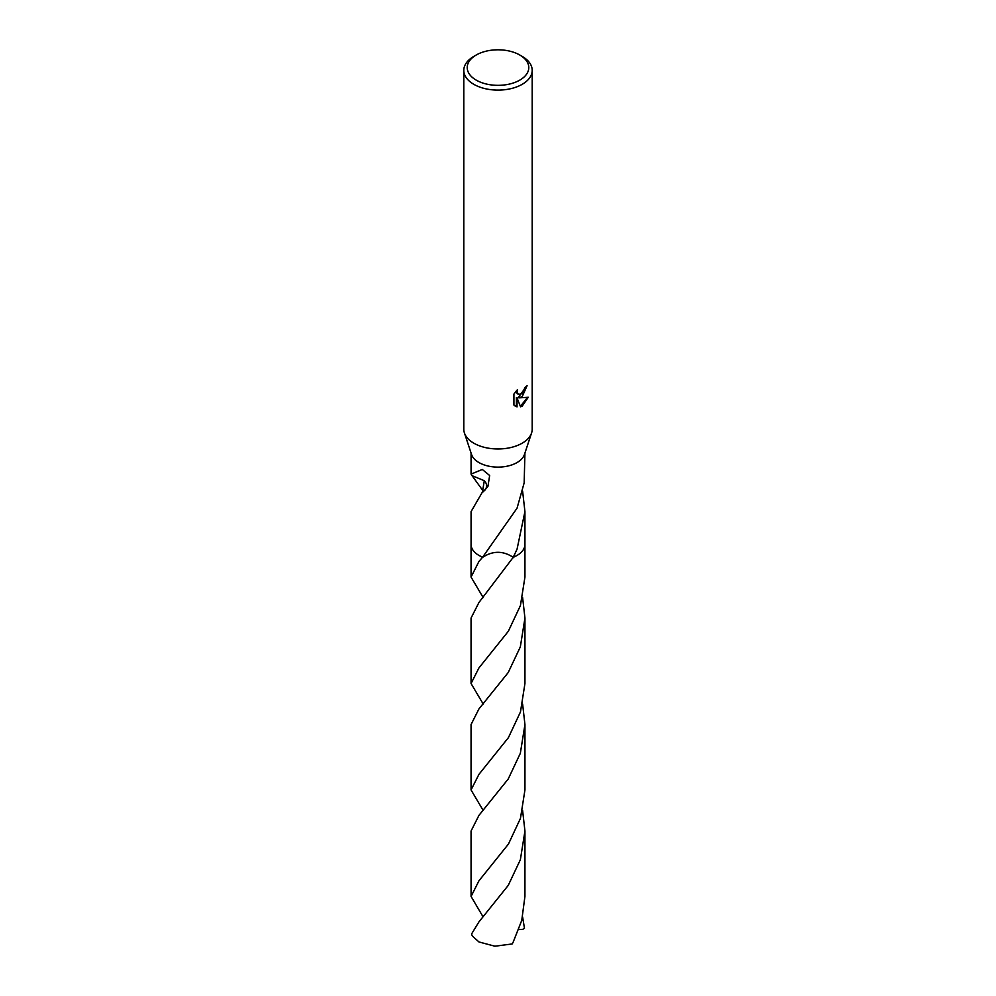 <?xml version="1.0" encoding="UTF-8"?>
<svg xmlns="http://www.w3.org/2000/svg" width="996" height="996" viewBox="0 0 996 996"><rect width="100%" height="100%" fill="white"/><g stroke="black" fill="none" stroke-linecap="round" stroke-linejoin="round"><path stroke-width="1.49" d="M519.763 55.004L522.19 56.398A34.2 19.746 180 0 1 532.2 70.367L532.2 429.226A34.2 19.746 180 0 1 531.59 432.924A34.2 19.746 180 0 1 522.19 443.183A34.2 19.746 180 0 1 487.953 448.1A34.2 19.746 180 0 1 464.41 432.924A34.2 19.746 180 0 1 463.8 429.226L463.8 70.367A34.2 19.746 180 0 1 473.81 56.398L476.237 55.004A30.776 17.766 180 0 1 519.763 55.004A30.776 17.766 180 0 1 519.763 80.141A30.776 17.766 180 0 1 476.237 80.141A30.776 17.766 180 0 1 476.237 55.004L473.81 56.398M531.59 432.924L524.456 454.487A26.929 15.55 180 0 1 517.049 462.555A26.929 15.55 180 0 1 490.082 466.427A26.929 15.55 180 0 1 471.544 454.487L464.41 432.924M522.19 396.632L518.904 397.877L528.278 397.267L522.19 406.144L520.572 406.816L517.036 397.964L517.036 406.891L513.911 405.061L513.911 394.043L517.509 389.585L517.024 391.777L518.343 394.391L522.19 393.681L525.017 387.444A34.2 19.746 0 0 0 527.096 385.713L522.19 396.632M532.2 70.367A34.2 19.746 180 0 1 522.19 84.324A34.2 19.746 180 0 1 484.915 88.607A34.2 19.746 180 0 1 463.8 70.367M524.929 544.14A26.942 15.55 180 0 1 517.049 555.419A26.929 15.55 180 0 1 513.276 557.212L513.276 557.225A26.942 15.55 180 0 0 517.049 555.419A26.929 15.55 180 0 0 524.929 544.414A26.942 15.55 180 0 1 513.289 557.225L478.952 602.48L471.058 618.055L471.058 683.505L478.952 667.905L508.346 631.252L520.422 605.568L524.942 577.07L524.929 511.608L517.049 549.194L513.276 557.212M483.172 597.563L471.058 577.07L478.952 561.42L482.637 557.187A26.942 15.55 180 0 1 471.071 544.14M524.929 453.031L524.157 482.998A26.929 15.55 0 0 1 524.07 483.197L517.049 508.197L482.624 557.187A26.929 15.55 180 0 1 471.071 544.414A26.942 15.55 180 0 1 471.071 544.028M483.359 491.289L472.017 475.59M484.454 490.692A17.953 10.371 0 0 0 484.28 480.695L471.843 475.578L471.071 474.084L482.301 469.477L489.659 475.503L487.903 486.484L482.811 492.149A26.929 15.55 180 0 1 482.45 491.999L471.071 511.608L471.071 544.414A26.942 15.55 180 0 0 478.952 555.419A26.942 15.55 180 0 0 482.624 557.187M526.448 386.299L518.294 397.516L518.904 397.877M518.057 394.192L516.75 392.997L516.463 390.669M515.081 406.032L516.414 406.542L516.414 397.616L517.036 397.964M520.385 406.331L527.469 397.466M516.414 406.542L517.036 406.891M484.293 480.682L482.45 491.999M522.601 491.078L524.929 511.608M513.724 557.685C503.254 550.539 492.746 550.527 482.189 557.635M478.952 921.873L471.531 934.036A26.929 15.55 180 0 0 472.453 936.103L478.952 941.955L494.85 946.2L512.118 943.971L512.977 942.614L521.755 920.379L524.929 896.437L524.942 831.025L520.373 859.697L508.246 885.382L478.952 921.873M522.601 810.495L524.942 831.025M483.209 810.483L471.058 789.953L478.952 774.353L508.408 737.65L520.46 711.953L524.942 683.505L524.942 618.055L520.335 646.877L508.221 672.524L478.952 708.903L471.058 724.54L471.058 789.953M522.614 597.563L524.942 618.055M522.614 916.955L524.469 928.284L522.813 929.318L518.816 929.579M483.023 916.768L471.071 896.437L478.952 880.788L508.458 844.048L520.46 818.363L524.942 789.953L524.942 724.54L520.335 753.3L508.234 778.972L478.952 815.375L471.058 831.025L471.071 896.437M522.614 704.01L524.942 724.54M483.197 704.035L471.058 683.505M471.071 474.084L471.071 453.031M471.058 577.07L471.058 544.414"/></g></svg>
